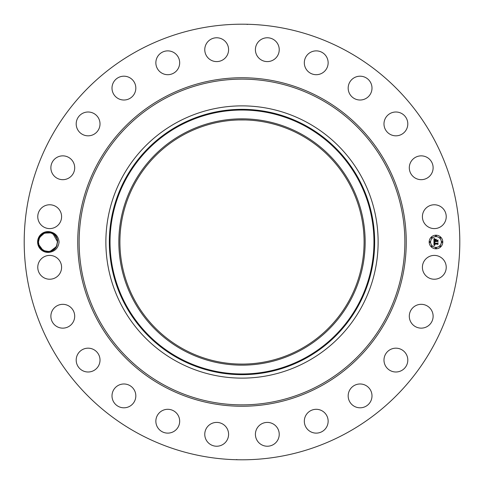 <?xml version="1.0" encoding="UTF-8"?>
<svg xmlns="http://www.w3.org/2000/svg" width="484" height="484" viewBox="0 0 484 484"><rect width="100%" height="100%" fill="white"/><g stroke="black" fill="none" stroke-linecap="round" stroke-linejoin="round"><path stroke-width="0.73" d="M137.583 433.138A217.8 217.8 0 0 1 50.862 137.583A217.8 217.8 0 0 1 346.417 50.862A217.8 217.8 0 0 1 433.138 346.417A217.8 217.8 0 0 1 137.583 433.138M247.566 24.448L246.398 24.242M242.079 24.2L241.25 24.2M244.589 24.218L243.398 24.206M241.577 24.2L242 24.2M237.432 24.248L237.106 24.254M236.906 24.261L239.671 24.212M236.434 459.552L237.602 459.758M241.921 459.8L242.75 459.8M239.411 459.782L240.602 459.794M242.423 459.8L242 459.8M246.568 459.752L246.894 459.746M247.094 459.739L244.329 459.788M38.889 237.015A10.406 10.406 0 0 1 49.937 231.775C54.692 233.355 57.233 236.464 57.566 241.105A9.589 9.589 0 0 0 57.487 240.494C56.797 231.697 43.36 228.98 39.234 237.196L37.921 241.988C38.72 249.103 42.725 252.515 49.931 252.224A10.406 10.406 0 0 1 38.889 237.015M49.937 231.775C55.382 232.931 58.431 236.337 59.084 242C58.425 247.669 55.376 251.075 49.931 252.224M444.772 273.03A11.912 11.912 0 0 1 428.606 277.774A11.912 11.912 0 0 1 423.863 261.608A11.912 11.912 0 0 1 440.029 256.865A11.912 11.912 0 0 1 444.772 273.03M412.592 308.012A11.912 11.912 0 0 1 429.435 307.612A11.912 11.912 0 0 1 429.828 324.455A11.912 11.912 0 0 1 412.991 324.849A11.912 11.912 0 0 1 412.592 308.012M389.699 349.914A11.912 11.912 0 0 1 406.064 353.889A11.912 11.912 0 0 1 402.089 370.26A11.912 11.912 0 0 1 385.724 366.285A11.912 11.912 0 0 1 389.699 349.914M356.732 384.465A11.912 11.912 0 0 1 371.518 392.542A11.912 11.912 0 0 1 363.442 407.322A11.912 11.912 0 0 1 348.655 399.246A11.912 11.912 0 0 1 356.732 384.465M315.949 409.307A11.912 11.912 0 0 1 328.14 420.929A11.912 11.912 0 0 1 316.512 433.119A11.912 11.912 0 0 1 304.327 421.491A11.912 11.912 0 0 1 315.949 409.307M270.132 422.744A11.912 11.912 0 0 1 278.893 437.131A11.912 11.912 0 0 1 264.506 445.891A11.912 11.912 0 0 1 255.746 431.51A11.912 11.912 0 0 1 270.132 422.744M222.392 423.863A11.912 11.912 0 0 1 227.135 440.029A11.912 11.912 0 0 1 210.97 444.772A11.912 11.912 0 0 1 206.226 428.606A11.912 11.912 0 0 1 222.392 423.863M175.988 412.592A11.912 11.912 0 0 1 176.388 429.435A11.912 11.912 0 0 1 159.545 429.828A11.912 11.912 0 0 1 159.151 412.991A11.912 11.912 0 0 1 175.988 412.592M134.086 389.699A11.912 11.912 0 0 1 130.111 406.064A11.912 11.912 0 0 1 113.74 402.089A11.912 11.912 0 0 1 117.715 385.724A11.912 11.912 0 0 1 134.086 389.699M99.535 356.732A11.912 11.912 0 0 1 91.458 371.518A11.912 11.912 0 0 1 76.678 363.442A11.912 11.912 0 0 1 84.754 348.655A11.912 11.912 0 0 1 99.535 356.732M74.693 315.949A11.912 11.912 0 0 1 63.071 328.14A11.912 11.912 0 0 1 50.88 316.512A11.912 11.912 0 0 1 62.509 304.327A11.912 11.912 0 0 1 74.693 315.949M61.256 270.132A11.912 11.912 0 0 1 46.869 278.893A11.912 11.912 0 0 1 38.109 264.506A11.912 11.912 0 0 1 52.49 255.746A11.912 11.912 0 0 1 61.256 270.132M60.137 222.392A11.912 11.912 0 0 1 43.971 227.135A11.912 11.912 0 0 1 39.228 210.97A11.912 11.912 0 0 1 55.394 206.226A11.912 11.912 0 0 1 60.137 222.392M71.408 175.988A11.912 11.912 0 0 1 54.565 176.388A11.912 11.912 0 0 1 54.172 159.545A11.912 11.912 0 0 1 71.009 159.151A11.912 11.912 0 0 1 71.408 175.988M94.301 134.086A11.912 11.912 0 0 1 77.936 130.111A11.912 11.912 0 0 1 81.911 113.74A11.912 11.912 0 0 1 98.276 117.715A11.912 11.912 0 0 1 94.301 134.086M127.268 99.535A11.912 11.912 0 0 1 112.482 91.458A11.912 11.912 0 0 1 120.558 76.678A11.912 11.912 0 0 1 135.345 84.754A11.912 11.912 0 0 1 127.268 99.535M168.051 74.693A11.912 11.912 0 0 1 155.86 63.071A11.912 11.912 0 0 1 167.488 50.88A11.912 11.912 0 0 1 179.673 62.509A11.912 11.912 0 0 1 168.051 74.693M213.868 61.256A11.912 11.912 0 0 1 205.107 46.869A11.912 11.912 0 0 1 219.494 38.109A11.912 11.912 0 0 1 228.254 52.49A11.912 11.912 0 0 1 213.868 61.256M261.608 60.137A11.912 11.912 0 0 1 256.865 43.971A11.912 11.912 0 0 1 273.03 39.228A11.912 11.912 0 0 1 277.774 55.394A11.912 11.912 0 0 1 261.608 60.137M308.012 71.408A11.912 11.912 0 0 1 307.612 54.565A11.912 11.912 0 0 1 324.455 54.172A11.912 11.912 0 0 1 324.849 71.009A11.912 11.912 0 0 1 308.012 71.408M349.914 94.301A11.912 11.912 0 0 1 353.889 77.936A11.912 11.912 0 0 1 370.26 81.911A11.912 11.912 0 0 1 366.285 98.276A11.912 11.912 0 0 1 349.914 94.301M384.465 127.268A11.912 11.912 0 0 1 392.542 112.482A11.912 11.912 0 0 1 407.322 120.558A11.912 11.912 0 0 1 399.246 135.345A11.912 11.912 0 0 1 384.465 127.268M409.307 168.051A11.912 11.912 0 0 1 420.929 155.86A11.912 11.912 0 0 1 433.119 167.488A11.912 11.912 0 0 1 421.491 179.673A11.912 11.912 0 0 1 409.307 168.051M422.744 213.868A11.912 11.912 0 0 1 437.131 205.107A11.912 11.912 0 0 1 445.891 219.494A11.912 11.912 0 0 1 431.51 228.254A11.912 11.912 0 0 1 422.744 213.868M435.975 248.806A6.806 6.806 0 0 1 429.175 242A6.806 6.806 0 0 1 435.975 235.194A6.806 6.806 0 0 1 442.781 242A6.806 6.806 0 0 1 435.975 248.806M57.566 241.105L56.434 246.598L57.154 244.91L56.434 246.598C52.381 255.225 37.915 251.607 38.436 242.024L39.609 237.402L41.497 234.976L38.883 239.096M57.608 242.024L57.487 240.494M307.261 122.537A136.125 136.125 0 0 1 361.463 307.261A136.125 136.125 0 0 1 176.739 361.463A136.125 136.125 0 0 1 122.537 176.739A136.125 136.125 0 0 1 378.125 242A136.125 136.125 0 0 1 176.739 361.463A136.125 136.125 0 0 1 176.739 122.537A136.125 136.125 0 0 1 307.261 122.537M49.816 232.58L43.911 233.336L39.609 237.402L38.436 242.024L38.811 244.662L38.436 242.024L38.805 244.638L38.436 242.024L39.609 237.402C43.566 228.799 58.159 232.374 57.608 241.976L57.239 239.362L57.608 241.976L56.434 246.598C52.369 255.249 37.873 251.583 38.436 241.976M56.985 238.606L56.561 237.65M51.485 233.058L54.819 235.242L51.014 232.895L47.257 232.441L43.082 233.784L41.497 234.976L39.609 237.402C43.566 228.799 58.159 232.374 57.608 241.976L53.052 233.839L57.608 241.976L56.434 246.598L53.803 249.647L56.434 246.598L50.142 251.347L52.254 250.603M53.167 233.911L52.314 233.427M43.62 233.482L42.38 234.25M57.608 241.988L57.602 242.411M57.227 239.332L57.608 241.939L56.973 238.57L54.995 235.418M300.534 134.855A122.089 122.089 0 0 1 349.146 300.534A122.089 122.089 0 0 1 183.466 349.146A122.089 122.089 0 0 1 134.855 183.466A122.089 122.089 0 0 1 300.534 134.855M238.969 364.053L242.302 364.089M242 364.089L241.697 364.089M245.031 119.947L239.011 119.947M435.975 236.64A5.36 5.36 0 0 1 441.341 242A5.36 5.36 0 0 1 435.975 247.36A5.36 5.36 0 0 1 430.615 242A5.36 5.36 0 0 1 435.975 236.64M429.895 241.589A0.411 0.411 0 0 1 430.306 242A0.411 0.411 0 0 1 429.895 242.411A0.411 0.411 0 0 1 429.483 242A0.411 0.411 0 0 1 429.895 241.589M435.975 235.502A0.411 0.411 0 0 1 436.393 235.914A0.411 0.411 0 0 1 435.975 236.331A0.411 0.411 0 0 1 435.564 235.914A0.411 0.411 0 0 1 435.975 235.502M431.674 237.287A0.411 0.411 0 0 1 432.091 237.698A0.411 0.411 0 0 1 431.674 238.11A0.411 0.411 0 0 1 431.262 237.698A0.411 0.411 0 0 1 431.674 237.287M442.061 241.589A0.411 0.411 0 0 1 442.473 242A0.411 0.411 0 0 1 442.061 242.411A0.411 0.411 0 0 1 441.65 242A0.411 0.411 0 0 1 442.061 241.589M440.283 237.287A0.411 0.411 0 0 1 440.694 237.698A0.411 0.411 0 0 1 440.283 238.11A0.411 0.411 0 0 1 439.865 237.698A0.411 0.411 0 0 1 440.283 237.287M435.975 248.498A0.411 0.411 0 0 1 435.564 248.086A0.411 0.411 0 0 1 435.975 247.669A0.411 0.411 0 0 1 436.393 248.086A0.411 0.411 0 0 1 435.975 248.498M431.674 246.713A0.411 0.411 0 0 1 431.262 246.302A0.411 0.411 0 0 1 431.674 245.89A0.411 0.411 0 0 1 432.091 246.302A0.411 0.411 0 0 1 431.674 246.713M440.283 246.713A0.411 0.411 0 0 1 439.865 246.302A0.411 0.411 0 0 1 440.283 245.89A0.411 0.411 0 0 1 440.694 246.302A0.411 0.411 0 0 1 440.283 246.713M41.019 248.546L39.494 246.374M41.073 248.607L45.03 251.105L48.787 251.559L52.641 250.397M51.994 233.276L53.264 233.972L51.044 232.901L53.264 233.972L51.02 232.895L53.264 233.972L51.014 232.895L47.257 232.441L44.407 233.119L41.497 234.976L39.609 237.402L38.436 242.024L38.811 244.662L42.767 250.016L44.468 250.9L42.876 250.089M41.122 248.655L45.024 251.105L48.769 251.559L52.369 250.543M50.965 232.877L44.461 233.1L39.609 237.402L38.436 242.024L39.071 245.43L41.049 248.576M41.2 248.734L45.024 251.105L48.757 251.559L52.962 250.216L56.15 247.082L54.565 249.012L57.154 244.91L54.613 248.964L56.434 246.598L57.608 241.976L57.239 239.362L57.608 241.976L57.239 239.362L57.608 241.976L56.434 246.598L54.553 249.018L57.154 244.904L56.434 246.598L53.803 249.647L56.434 246.598L54.668 248.909M182.952 133.917A123.16 123.16 0 0 0 133.917 301.048A123.16 123.16 0 0 0 301.048 350.083A123.16 123.16 0 0 0 350.083 182.952A123.16 123.16 0 0 0 182.952 133.917M433.942 242L434.844 242.43L434.209 243.476L437.433 243.506L437.76 243.156L437.76 244.517L437.409 244.099L434.45 244.099L434.922 244.971L434.227 244.099L434.311 244.868L434.892 245.128L433.973 245.563L433.942 242M434.13 241.812L434.971 242.321L434.13 241.812M434.596 242.605L434.45 243.27L437.445 243.27L438.002 242.799L438.002 244.317L437.923 242.962L437.469 243.361L434.366 243.361L434.596 242.605M433.942 241.722L433.942 238.636L434.832 239.126L434.269 239.598L434.19 240.729L435.582 240.729L434.354 240.548L434.656 239.308L434.432 240.469L435.582 240.469L435.08 239.55L436.326 239.55L435.83 240.729L437.717 240.348L437.717 241.806L437.33 241.322L436.054 241.322L436.163 241.782L435.83 241.322L436.005 241.909L435.582 241.322L433.942 241.722M434.124 238.412L434.989 239.011L434.124 238.412M435.183 239.332L436.465 239.332L435.183 239.332M436.078 239.864L436.078 240.469L437.354 240.469L438.002 239.949L438.002 241.673L437.923 240.112L437.391 240.548L435.999 240.548L436.078 239.864M52.302 233.421L53.264 233.972L51.014 232.895L46.549 232.526L43.379 233.609L41.497 234.976L39.609 237.402L42.241 234.353L39.609 237.402L42.054 234.498L39.609 237.402L38.436 242.024L39.065 245.418M39.089 245.485L39.337 246.053M41.225 248.764L44.056 250.73M56.973 238.57L54.995 235.424M44.359 250.857L43.699 250.561M52.944 250.228L53.609 249.786M52.399 233.469L51.02 232.895L53.264 233.972L51.014 232.895L45.877 232.659L47.275 232.441L44.407 233.119L41.497 234.976L39.609 237.402L41.37 235.097M49.495 251.474L45.012 251.105L48.757 251.559L43.893 250.651L45 251.099L41.194 248.728L45.024 251.105L48.757 251.559L51.613 250.887L50.167 251.341M40.952 235.526L39.609 237.402L41.491 234.982L39.609 237.402L38.436 242.024L38.811 244.662L38.436 242.024L38.811 244.662L38.436 242.024L39.609 237.402L38.889 239.09L39.609 237.402L42.235 234.359L39.609 237.402L38.436 242.024L38.811 244.662L38.436 242.024L38.895 239.072M47.257 232.441L45.877 232.659L47.257 232.447M57.239 239.362L57.608 241.976L57.239 239.362L57.608 241.976L57.239 239.362L57.608 241.976L57.239 239.362L57.608 241.976L57.239 239.362L57.608 241.976L57.239 239.362L57.608 241.976L57.239 239.362L57.608 241.976L57.239 239.362L57.608 241.976L56.434 246.598L53.803 249.647L56.434 246.598L54.565 249.006L56.434 246.598L57.608 241.976L57.239 239.362L57.608 241.976L57.239 239.362L57.608 241.976L56.434 246.598L57.16 244.904M39.071 245.43L39.809 246.949M57.154 244.91L54.71 248.867M41.793 234.716L39.609 237.402L42.241 234.353L39.609 237.402L42.054 234.498L39.609 237.402L38.436 242.024L38.811 244.662L38.442 241.643M41.14 235.321L39.609 237.402L41.497 234.976L39.609 237.402L38.436 242.024L38.811 244.668L38.436 242.024L38.805 244.638L38.436 242.024L39.609 237.402L41.497 234.976L39.609 237.402L38.436 242.024L38.811 244.662M54.583 248.994L56.434 246.598L54.601 248.976M53.264 233.972L51.02 232.895M39.059 245.394L39.488 246.368L39.059 245.394M43.003 250.167L44.468 250.9M42.888 250.095L44.54 250.93M42.241 234.353L39.706 237.227M54.553 249.018L56.338 246.773M44.425 233.113L43.663 233.463M47.275 232.441L45.901 232.653M320.747 97.853A164.257 164.257 0 0 1 386.147 320.747A164.257 164.257 0 0 1 163.253 386.147A164.257 164.257 0 0 1 97.853 163.253A164.257 164.257 0 0 1 320.747 97.853M320.081 99.069A162.872 162.872 0 0 1 384.931 320.081A162.872 162.872 0 0 1 163.919 384.931A162.872 162.872 0 0 1 99.069 163.919A162.872 162.872 0 0 1 320.081 99.069M305.604 358.42A132.658 132.658 0 0 0 358.42 178.396A132.658 132.658 0 0 0 178.396 125.58A132.658 132.658 0 0 0 125.58 305.604A132.658 132.658 0 0 0 305.604 358.42M178.735 126.191A131.963 131.963 0 0 0 126.191 305.265A131.963 131.963 0 0 0 305.265 357.809A131.963 131.963 0 0 0 357.809 178.735A131.963 131.963 0 0 0 178.735 126.191M38.436 242.024L37.921 242.012"/></g></svg>
